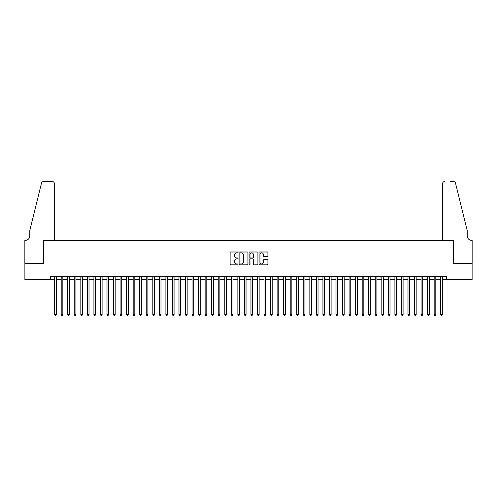 <?xml version="1.0" encoding="UTF-8"?>
<svg xmlns="http://www.w3.org/2000/svg" width="497" height="497" viewBox="0 0 497 497"><rect width="100%" height="100%" fill="white"/><g stroke="black" fill="none" stroke-linecap="round" stroke-linejoin="round"><path stroke-width="0.75" d="M238.032 252.439A0.447 0.447 0 0 0 237.578 251.991L230.757 251.991A0.64 0.64 0 0 0 230.117 252.631L230.117 264.193A0.64 0.64 0 0 0 230.757 264.839L237.578 264.839A0.447 0.447 0 0 0 238.032 264.385A0.447 0.447 0 0 0 237.578 263.938L236.696 263.938A2.056 2.056 0 0 1 234.646 261.882L234.646 260.919A2.056 2.056 0 0 1 236.696 258.862L237.578 258.862A0.447 0.447 0 0 0 238.032 258.415A0.447 0.447 0 0 0 237.578 257.962L236.696 257.962A2.056 2.056 0 0 1 234.646 255.905L234.646 254.942A2.056 2.056 0 0 1 236.696 252.892L237.578 252.892A0.447 0.447 0 0 0 238.032 252.439M267.268 256.52A0.64 0.64 0 0 0 267.914 255.874L267.914 252.631A0.64 0.64 0 0 0 267.268 251.991L259.689 251.991A0.64 0.64 0 0 0 259.049 252.631L259.049 264.193A0.64 0.64 0 0 0 259.689 264.839L267.268 264.839A0.64 0.64 0 0 0 267.914 264.193L267.914 260.273A0.64 0.64 0 0 0 267.268 259.633L264.025 259.633A0.64 0.64 0 0 0 263.385 260.273L263.385 262.217A1.721 1.721 0 0 1 261.664 263.938A1.721 1.721 0 0 1 259.95 262.217L259.95 254.607A1.721 1.721 0 0 1 261.664 252.892A1.721 1.721 0 0 1 263.385 254.607L263.385 255.874A0.64 0.64 0 0 0 264.025 256.52L267.268 256.52M50.564 279.681L24.881 279.681L24.881 263.323L43.693 263.323L43.693 240.418L453.307 240.418L453.307 263.323L472.119 263.323L472.119 279.681L446.436 279.681L446.436 276.407L50.564 276.407L50.564 279.681L54.658 279.681M247.941 252.631A0.64 0.64 0 0 0 247.295 251.991L239.716 251.991A0.64 0.64 0 0 0 239.076 252.631L239.076 264.193A0.64 0.64 0 0 0 239.716 264.839L247.295 264.839A0.64 0.64 0 0 0 247.941 264.193L247.941 252.631M249.705 251.991L257.284 251.991A0.64 0.64 0 0 1 257.924 252.631L257.924 264.193A0.64 0.64 0 0 1 257.284 264.839L254.042 264.839A0.64 0.64 0 0 1 253.395 264.193L253.395 259.502A0.64 0.64 0 0 0 252.756 258.862L250.606 258.862A0.64 0.64 0 0 0 249.96 259.502L249.96 264.385A0.447 0.447 0 0 1 249.513 264.839A0.447 0.447 0 0 1 249.059 264.385L249.059 252.631A0.64 0.64 0 0 1 249.705 251.991M56.291 279.681L61.199 279.681M62.833 279.681L67.741 279.681M69.375 279.681L74.283 279.681M75.923 279.681L80.831 279.681M82.465 279.681L87.373 279.681M89.006 279.681L93.914 279.681M95.548 279.681L100.456 279.681M102.096 279.681L107.004 279.681M108.638 279.681L113.546 279.681M115.18 279.681L120.088 279.681M121.722 279.681L126.629 279.681M128.269 279.681L133.177 279.681M134.811 279.681L139.719 279.681M141.353 279.681L146.261 279.681M147.895 279.681L152.803 279.681M154.443 279.681L159.351 279.681M160.985 279.681L165.892 279.681M167.526 279.681L172.434 279.681M174.068 279.681L178.976 279.681M180.616 279.681L185.518 279.681M187.158 279.681L192.066 279.681M193.7 279.681L198.607 279.681M200.241 279.681L205.149 279.681M206.789 279.681L211.691 279.681M213.331 279.681L218.239 279.681M219.873 279.681L224.781 279.681M226.415 279.681L231.322 279.681M232.963 279.681L237.864 279.681M239.504 279.681L244.412 279.681M246.046 279.681L250.954 279.681M252.588 279.681L257.496 279.681M259.136 279.681L264.037 279.681M265.678 279.681L270.585 279.681M272.219 279.681L277.127 279.681M278.761 279.681L283.669 279.681M285.309 279.681L290.211 279.681M291.851 279.681L296.759 279.681M298.393 279.681L303.3 279.681M304.934 279.681L309.842 279.681M311.482 279.681L316.384 279.681M318.024 279.681L322.932 279.681M324.566 279.681L329.474 279.681M331.108 279.681L336.015 279.681M337.649 279.681L342.557 279.681M344.197 279.681L349.105 279.681M350.739 279.681L355.647 279.681M357.281 279.681L362.189 279.681M363.823 279.681L368.731 279.681M370.371 279.681L375.278 279.681M376.912 279.681L381.82 279.681M383.454 279.681L388.362 279.681M389.996 279.681L394.904 279.681M396.544 279.681L401.452 279.681M403.086 279.681L407.994 279.681M409.627 279.681L414.535 279.681M416.169 279.681L421.077 279.681M422.717 279.681L427.625 279.681M429.259 279.681L434.167 279.681M435.801 279.681L440.709 279.681M442.342 279.681L446.436 279.681M240.424 252.892A0.447 0.447 0 0 0 239.976 253.34L239.976 263.485A0.447 0.447 0 0 0 240.424 263.938L241.356 263.938A2.056 2.056 0 0 0 243.412 261.882L243.412 254.942A2.056 2.056 0 0 0 241.356 252.892L240.424 252.892M253.395 254.638A1.721 1.721 0 0 0 251.681 252.923A1.721 1.721 0 0 0 249.96 254.638L249.96 257.322A0.64 0.64 0 0 0 250.606 257.962L252.756 257.962A0.64 0.64 0 0 0 253.395 257.322L253.395 254.638M56.291 276.407L56.291 314.62L54.658 314.62L54.658 276.407M56.291 314.62L55.801 315.471L55.148 315.471L54.658 314.62M54.328 240.418L54.328 183.492A1.963 1.963 0 0 0 52.365 181.529L43.432 181.529A1.963 1.963 0 0 0 41.524 183.02L29.789 230.602L29.789 235.839A4.579 4.579 0 0 1 25.21 240.418L24.85 240.418L24.85 263.323L43.599 263.323L43.599 240.418L54.328 240.418L54.328 183.492C54.204 182.306 53.546 181.653 52.365 181.529L46.935 181.529M41.524 183.02C42.028 181.945 42.028 181.945 41.524 183.02C42.028 181.945 42.028 181.945 41.524 183.02M29.789 235.839A4.579 4.579 0 0 1 25.21 240.418M442.672 240.418L442.672 183.492L442.672 240.418L453.401 240.418L453.401 263.323L472.15 263.323L472.15 240.418L471.79 240.418A4.579 4.579 0 0 1 467.211 235.839A4.579 4.579 0 0 0 471.79 240.418M463.614 216.015L455.476 183.02L467.211 230.602L467.211 235.839M450.065 181.529L453.568 181.529A1.963 1.963 0 0 1 455.476 183.02C454.972 181.945 454.972 181.945 455.476 183.02C454.972 181.945 454.972 181.945 455.476 183.02M444.635 181.529A1.963 1.963 0 0 0 442.672 183.492C442.796 182.306 443.454 181.653 444.635 181.529M62.833 276.407L62.833 314.62L61.199 314.62L61.199 276.407M62.833 314.62L62.342 315.471L61.69 315.471L61.199 314.62M69.375 276.407L69.375 314.62L67.741 314.62L67.741 276.407M69.375 314.62L68.884 315.471L68.232 315.471L67.741 314.62M75.923 276.407L75.923 314.62L74.283 314.62L74.283 276.407M75.923 314.62L75.432 315.471L74.774 315.471L74.283 314.62M82.465 276.407L82.465 314.62L80.831 314.62L80.831 276.407M82.465 314.62L81.974 315.471L81.322 315.471L80.831 314.62M89.006 276.407L89.006 314.62L87.373 314.62L87.373 276.407M89.006 314.62L88.516 315.471L87.863 315.471L87.373 314.62M95.548 276.407L95.548 314.62L93.914 314.62L93.914 276.407M95.548 314.62L95.057 315.471L94.405 315.471L93.914 314.62M102.096 276.407L102.096 314.62L100.456 314.62L100.456 276.407M102.096 314.62L101.605 315.471L100.947 315.471L100.456 314.62M108.638 276.407L108.638 314.62L107.004 314.62L107.004 276.407M108.638 314.62L108.147 315.471L107.495 315.471L107.004 314.62M115.18 276.407L115.18 314.62L113.546 314.62L113.546 276.407M115.18 314.62L114.689 315.471L114.037 315.471L113.546 314.62M121.722 276.407L121.722 314.62L120.088 314.62L120.088 276.407M121.722 314.62L121.231 315.471L120.578 315.471L120.088 314.62M128.269 276.407L128.269 314.62L126.629 314.62L126.629 276.407M128.269 314.62L127.779 315.471L127.12 315.471L126.629 314.62M134.811 276.407L134.811 314.62L133.177 314.62L133.177 276.407M134.811 314.62L134.32 315.471L133.668 315.471L133.177 314.62M141.353 276.407L141.353 314.62L139.719 314.62L139.719 276.407M141.353 314.62L140.862 315.471L140.21 315.471L139.719 314.62M147.895 276.407L147.895 314.62L146.261 314.62L146.261 276.407M147.895 314.62L147.404 315.471L146.752 315.471L146.261 314.62M154.443 276.407L154.443 314.62L152.803 314.62L152.803 276.407M154.443 314.62L153.952 315.471L153.293 315.471L152.803 314.62M160.985 276.407L160.985 314.62L159.351 314.62L159.351 276.407M160.985 314.62L160.494 315.471L159.835 315.471L159.351 314.62M167.526 276.407L167.526 314.62L165.892 314.62L165.892 276.407M167.526 314.62L167.035 315.471L166.383 315.471L165.892 314.62M174.068 276.407L174.068 314.62L172.434 314.62L172.434 276.407M174.068 314.62L173.577 315.471L172.925 315.471L172.434 314.62M180.616 276.407L180.616 314.62L178.976 314.62L178.976 276.407M180.616 314.62L180.125 315.471L179.467 315.471L178.976 314.62M187.158 276.407L187.158 314.62L185.518 314.62L185.518 276.407M187.158 314.62L186.667 315.471L186.008 315.471L185.518 314.62M193.7 276.407L193.7 314.62L192.066 314.62L192.066 276.407M193.7 314.62L193.209 315.471L192.556 315.471L192.066 314.62M200.241 276.407L200.241 314.62L198.607 314.62L198.607 276.407M200.241 314.62L199.751 315.471L199.098 315.471L198.607 314.62M206.789 276.407L206.789 314.62L205.149 314.62L205.149 276.407M206.789 314.62L206.298 315.471L205.64 315.471L205.149 314.62M213.331 276.407L213.331 314.62L211.691 314.62L211.691 276.407M213.331 314.62L212.84 315.471L212.182 315.471L211.691 314.62M219.873 276.407L219.873 314.62L218.239 314.62L218.239 276.407M219.873 314.62L219.382 315.471L218.73 315.471L218.239 314.62M226.415 276.407L226.415 314.62L224.781 314.62L224.781 276.407M226.415 314.62L225.924 315.471L225.271 315.471L224.781 314.62M232.963 276.407L232.963 314.62L231.322 314.62L231.322 276.407M232.963 314.62L232.472 315.471L231.813 315.471L231.322 314.62M239.504 276.407L239.504 314.62L237.864 314.62L237.864 276.407M239.504 314.62L239.014 315.471L238.355 315.471L237.864 314.62M246.046 276.407L246.046 314.62L244.412 314.62L244.412 276.407M246.046 314.62L245.555 315.471L244.903 315.471L244.412 314.62M252.588 276.407L252.588 314.62L250.954 314.62L250.954 276.407M252.588 314.62L252.097 315.471L251.445 315.471L250.954 314.62M259.136 276.407L259.136 314.62L257.496 314.62L257.496 276.407M259.136 314.62L258.645 315.471L257.986 315.471L257.496 314.62M265.678 276.407L265.678 314.62L264.037 314.62L264.037 276.407M265.678 314.62L265.187 315.471L264.528 315.471L264.037 314.62M272.219 276.407L272.219 314.62L270.585 314.62L270.585 276.407M272.219 314.62L271.729 315.471L271.076 315.471L270.585 314.62M278.761 276.407L278.761 314.62L277.127 314.62L277.127 276.407M278.761 314.62L278.27 315.471L277.618 315.471L277.127 314.62M285.309 276.407L285.309 314.62L283.669 314.62L283.669 276.407M285.309 314.62L284.818 315.471L284.16 315.471L283.669 314.62M291.851 276.407L291.851 314.62L290.211 314.62L290.211 276.407M291.851 314.62L291.36 315.471L290.702 315.471L290.211 314.62M298.393 276.407L298.393 314.62L296.759 314.62L296.759 276.407M298.393 314.62L297.902 315.471L297.249 315.471L296.759 314.62M304.934 276.407L304.934 314.62L303.3 314.62L303.3 276.407M304.934 314.62L304.444 315.471L303.791 315.471L303.3 314.62M311.482 276.407L311.482 314.62L309.842 314.62L309.842 276.407M311.482 314.62L310.992 315.471L310.333 315.471L309.842 314.62M318.024 276.407L318.024 314.62L316.384 314.62L316.384 276.407M318.024 314.62L317.533 315.471L316.875 315.471L316.384 314.62M324.566 276.407L324.566 314.62L322.932 314.62L322.932 276.407M324.566 314.62L324.075 315.471L323.423 315.471L322.932 314.62M331.108 276.407L331.108 314.62L329.474 314.62L329.474 276.407M331.108 314.62L330.617 315.471L329.965 315.471L329.474 314.62M337.649 276.407L337.649 314.62L336.015 314.62L336.015 276.407M337.649 314.62L337.165 315.471L336.506 315.471L336.015 314.62M344.197 276.407L344.197 314.62L342.557 314.62L342.557 276.407M344.197 314.62L343.707 315.471L343.048 315.471L342.557 314.62M350.739 276.407L350.739 314.62L349.105 314.62L349.105 276.407M350.739 314.62L350.248 315.471L349.596 315.471L349.105 314.62M357.281 276.407L357.281 314.62L355.647 314.62L355.647 276.407M357.281 314.62L356.79 315.471L356.138 315.471L355.647 314.62M363.823 276.407L363.823 314.62L362.189 314.62L362.189 276.407M363.823 314.62L363.332 315.471L362.68 315.471L362.189 314.62M370.371 276.407L370.371 314.62L368.731 314.62L368.731 276.407M370.371 314.62L369.88 315.471L369.221 315.471L368.731 314.62M376.912 276.407L376.912 314.62L375.278 314.62L375.278 276.407M376.912 314.62L376.422 315.471L375.769 315.471L375.278 314.62M383.454 276.407L383.454 314.62L381.82 314.62L381.82 276.407M383.454 314.62L382.963 315.471L382.311 315.471L381.82 314.62M389.996 276.407L389.996 314.62L388.362 314.62L388.362 276.407M389.996 314.62L389.505 315.471L388.853 315.471L388.362 314.62M396.544 276.407L396.544 314.62L394.904 314.62L394.904 276.407M396.544 314.62L396.053 315.471L395.395 315.471L394.904 314.62M403.086 276.407L403.086 314.62L401.452 314.62L401.452 276.407M403.086 314.62L402.595 315.471L401.943 315.471L401.452 314.62M409.627 276.407L409.627 314.62L407.994 314.62L407.994 276.407M409.627 314.62L409.137 315.471L408.484 315.471L407.994 314.62M416.169 276.407L416.169 314.62L414.535 314.62L414.535 276.407M416.169 314.62L415.678 315.471L415.026 315.471L414.535 314.62M422.717 276.407L422.717 314.62L421.077 314.62L421.077 276.407M422.717 314.62L422.226 315.471L421.568 315.471L421.077 314.62M429.259 276.407L429.259 314.62L427.625 314.62L427.625 276.407M429.259 314.62L428.768 315.471L428.116 315.471L427.625 314.62M435.801 276.407L435.801 314.62L434.167 314.62L434.167 276.407M435.801 314.62L435.31 315.471L434.658 315.471L434.167 314.62M442.342 276.407L442.342 314.62L440.709 314.62L440.709 276.407M442.342 314.62L441.852 315.471L441.199 315.471L440.709 314.62"/></g></svg>
